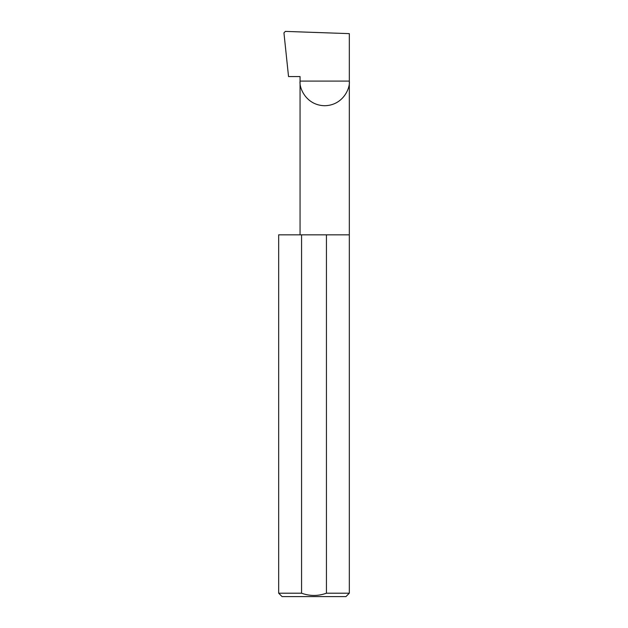 <?xml version="1.0" encoding="UTF-8"?>
<svg xmlns="http://www.w3.org/2000/svg" width="628" height="628" viewBox="0 0 628 628"><rect width="100%" height="100%" fill="white"/><g stroke="black" fill="none" stroke-linecap="round" stroke-linejoin="round"><path stroke-width="0.94" d="M300.058 234.833L300.058 81.091L349.325 81.091L349.325 33.637L285.363 31.4L283.942 32.86L288.535 76.569L300.058 76.569L300.058 81.091C299.069 88.289 306.464 105.386 324.692 105.724C342.927 105.386 350.322 88.289 349.325 81.091L349.325 593.209L345.934 596.6L282.066 596.6L278.675 593.209L301.566 593.209C309.847 596.192 318.137 596.192 326.434 593.209L349.325 593.209M326.434 593.209L326.434 234.833L349.325 234.833M278.675 593.209L278.675 234.833L301.566 234.833L301.566 593.209M326.434 234.833L301.566 234.833"/></g></svg>
